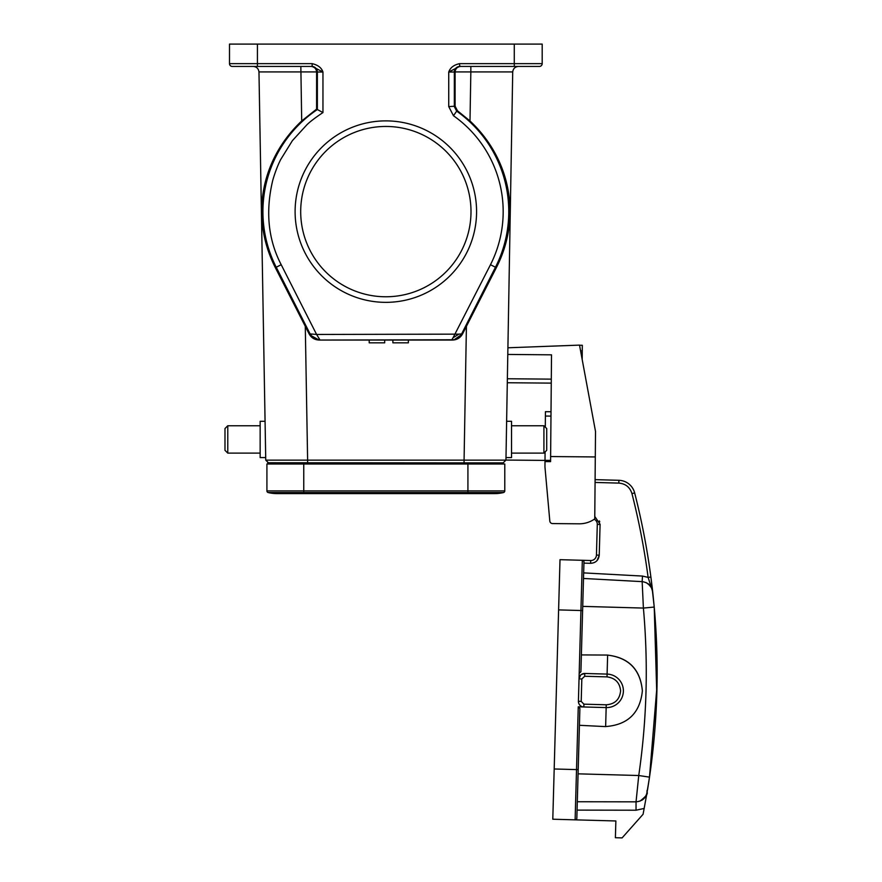 <?xml version="1.0" encoding="UTF-8"?>
<svg xmlns="http://www.w3.org/2000/svg" width="882" height="882" viewBox="0 0 882 882"><rect width="100%" height="100%" fill="white"/><g stroke="black" fill="none" stroke-linecap="round" stroke-linejoin="round"><path stroke-width="1.32" d="M267.698 462.741L464.075 462.885L464.075 460.139L505.948 460.139L503.159 462.885L464.075 462.885L503.159 462.885L505.948 460.139L512.718 71.927L470.845 71.927L469.996 120.955C512.552 161.031 520.887 219.883 496.334 267.676L462.554 333.925L454.142 339.768L320.023 340.044L316.594 334.454L458.905 334.146L453.083 337.718L490.48 264.71L495.464 267.235L461.628 333.925L458.905 334.146M311.048 334.013L311.137 335.634L310.067 333.925L316.594 334.454L281.204 264.71C268.172 239.65 265.339 211.603 272.692 180.567C274.456 174.118 277.576 165.562 280.719 159.488L292.394 140.657L306.727 124.957C309.549 122.058 314.951 117.923 322.955 112.554L316.594 109.125L316.605 71.927C316.208 68.609 314.378 66.778 311.092 66.437M462.554 333.925C460.371 337.817 457.052 339.857 452.598 340.044L369.205 340.044L369.205 342.833L369.205 340.044L319.097 340.044C314.642 339.857 311.324 337.817 309.141 333.925L310.464 334.631L276.231 267.235L281.204 264.71M285.735 492.542A36.857 36.857 0 0 1 268.183 492.542A1.676 1.676 0 0 1 266.915 490.91L266.915 463.998L467.923 463.998L467.923 490.91L504.78 490.91L504.78 463.998L467.923 463.998L467.923 462.885M276.959 493.6A36.857 36.857 0 0 1 268.183 492.542L303.761 492.542L303.761 493.6L276.959 493.6M485.96 492.542A36.857 36.857 0 0 0 503.501 492.542A1.676 1.676 0 0 0 504.78 490.91M494.725 493.6A36.857 36.857 0 0 0 503.501 492.542L467.923 492.542L467.923 490.91L303.761 490.91L303.761 492.542L467.923 492.542L467.923 493.6L494.725 493.6M543.918 425.752L543.918 453.116L546.708 450.327L546.708 428.542L543.918 425.752L511.527 425.752M300.696 211.614A85.157 85.157 0 0 0 385.842 296.771A85.157 85.157 0 0 0 470.999 211.614A85.157 85.157 0 0 0 385.842 126.457A85.157 85.157 0 0 0 300.696 211.614A85.157 85.157 0 0 0 385.842 296.771A85.157 85.157 0 0 0 470.999 211.614A85.157 85.157 0 0 0 385.842 126.457A85.157 85.157 0 0 0 300.696 211.614M505.992 457.582L511.527 457.582L511.527 421.287L506.621 421.287M470.845 71.927L470.845 66.437L470.845 71.927L455.09 71.927C455.487 68.609 457.317 66.778 460.591 66.437M455.09 71.927L455.101 106.204L457.449 110.757L456.689 111.165L454.329 106.601L454.329 72.015L448.74 72.015L459.555 66.437L514.272 66.437L514.272 63.647L542.187 63.647A2.789 2.789 0 0 1 539.398 66.437A2.789 2.789 0 0 0 542.187 63.647L542.187 44.1L229.496 44.1L229.496 63.647A2.789 2.789 0 0 0 232.286 66.437A2.789 2.789 0 0 1 229.496 63.647L257.423 63.647L257.423 44.1M455.09 72.015L454.329 72.015A5.579 5.579 -90 0 1 459.908 66.437L459.555 64.595M322.955 112.554L322.955 72.015C321.544 67.771 317.939 64.981 312.14 63.647L312.14 66.437L322.955 72.015L317.366 72.015A5.579 5.579 90 0 0 311.787 66.437M526.841 66.437L539.398 66.437A2.789 2.789 0 0 0 542.187 63.647A2.789 2.789 0 0 1 539.398 66.437L514.272 66.437M227.776 453.116L227.776 425.752L224.987 428.542L224.987 450.327L227.776 453.116L260.157 453.116M476.578 211.614A90.736 90.736 0 0 1 385.842 302.35A90.736 90.736 0 0 1 295.106 211.614A90.736 90.736 0 0 1 385.842 120.878A90.736 90.736 0 0 1 476.578 211.614M490.48 264.71A117.339 117.339 0 0 0 453.469 115.729L448.74 106.601L448.74 72.015C450.228 67.694 453.833 64.904 459.555 63.647L514.272 63.647L514.272 44.1M503.975 249.397L508.197 232.605M508.969 195.793L505.375 178.616M512.718 71.927C513.159 68.653 515.022 66.823 518.307 66.437L518.307 66.437C515.022 66.823 513.159 68.653 512.718 71.927C513.159 68.653 515.022 66.823 518.307 66.437C515.022 66.823 513.159 68.653 512.718 71.927M469.996 120.955L457.449 110.757M451.661 340.033L453.635 339.868L452.179 339.217L453.083 337.718M452.598 340.044L451.661 340.044L452.179 339.217M319.097 340.044L311.137 335.634M499.025 462.885L498.992 463.998M307.62 462.885L307.62 460.139L265.747 460.139L268.536 462.885L272.659 462.885L272.703 463.998M272.659 462.885L303.761 462.885L303.761 490.91L266.915 490.91M312.14 66.437L232.286 66.437L257.423 66.437L257.423 63.647L312.14 63.647M265.063 421.287L260.157 421.287L260.157 457.582L265.702 457.582M253.388 66.437C256.673 66.823 258.525 68.653 258.966 71.927C258.525 68.653 256.673 66.823 253.388 66.437M262.682 196.047L262.373 198.571M267.72 249.397L275.338 267.632M466.413 326.318L464.075 460.139L307.62 460.139L305.282 326.318L309.141 333.925M305.282 326.318L275.36 267.676C250.642 219.001 259.407 160.91 301.699 120.955L316.594 109.125M316.605 71.927L258.966 71.927L265.747 460.139M507.911 347.784L579.518 345.116L595.515 431.441L594.755 518.914A26.802 26.802 0 0 1 579.077 523.809L552.573 523.577A2.789 2.789 0 0 1 549.817 521.03L544.955 466.964L545.076 451.948M545.297 427.142L545.429 411.696L551.018 411.751M544.999 461.584L550.577 461.628L551.515 354.829L507.789 354.443M579.077 523.809L552.573 523.577M549.817 521.03L549.563 518.197M595.295 456.942L550.622 456.545M545.01 460.404L505.948 460.062M507.293 382.744L551.261 383.119M582.186 359.503L582.307 345.27L579.54 345.248L582.307 345.27M583.961 562.01L583.928 563.124L590.631 563.311L590.708 560.522A5.579 5.579 0 0 0 596.441 555.098L597.29 524.393L596.441 555.098A5.579 5.579 0 0 1 590.708 560.522L582.329 560.29L580.94 610.52L558.604 609.903L560.004 559.673L582.329 560.29A1.676 1.676 0 0 1 583.961 562.01L580.907 671.786L579.187 673.319L578.416 701.223A5.579 5.579 0 0 0 578.416 701.377L581.205 701.377L578.416 701.223M581.205 701.3L581.822 678.975L584.689 676.262L607.025 676.88C615.272 678.026 619.792 682.679 620.597 690.838C619.715 699.492 614.93 704.145 606.243 704.795L583.917 704.167L581.205 701.377M644.411 776.358L638.744 775.521L578.074 773.834L577.302 801.738L636.043 801.837C641.898 801.319 645.58 798.21 647.068 792.521L643.077 814.273L622.097 837.9L615.393 837.713L615.868 820.966L575.119 819.841A1.676 1.676 -178.3 0 0 576.839 818.209L579.893 708.433L578.261 706.813L583.84 706.967A5.579 5.579 0 0 1 578.416 701.377M607.025 676.88L607.103 674.091A16.747 16.747 0 0 1 623.387 690.838A16.747 16.747 0 0 1 606.166 707.584L606.243 704.795M558.604 609.903L552.793 819.213L575.119 819.841A1.676 1.676 -178.3 0 0 576.839 818.209M581.822 678.975L579.033 678.897A5.579 5.579 0 0 1 584.777 673.473L584.689 676.262M583.917 704.167L583.84 706.967L606.166 707.584A16.747 16.747 0 0 0 623.387 690.838A16.747 16.747 0 0 0 607.103 674.091L584.777 673.473L581.293 674.565M579.033 678.897L580.565 675.215M642.372 690.838C640.365 669.614 628.789 657.707 607.621 655.117C628.844 657.586 640.431 669.493 642.372 690.838C640.078 712.987 627.841 724.894 605.636 726.559M582.329 560.29L583.498 560.809M577.225 804.197L577.06 810.117L577.225 804.197M590.631 563.311C595.725 562.959 598.591 560.246 599.231 555.175L600.091 524.239L594.777 516.444M597.29 524.239A5.579 5.579 0 0 0 594.236 519.266A5.579 5.579 0 0 1 597.29 524.239A5.579 5.579 0 0 0 594.236 519.266A5.579 5.579 0 0 1 597.29 524.393L600.08 524.47M607.103 674.091L607.632 655.061L581.381 654.918M606.166 707.584L605.636 726.603L579.419 725.302L578.184 769.644L576.519 769.6L575.119 819.841M579.893 708.433L579.419 725.302M655.161 618.48L654.223 607.059L643.397 608.073L642.162 581.646C647.983 582.484 651.478 585.791 652.647 591.557C651.478 585.791 647.983 582.484 642.162 581.635L583.498 578.471L582.726 606.386L643.099 608.062M643.397 608.073C648.402 664.069 646.859 719.888 638.744 775.521L636.043 801.837L636.032 810.216L644.213 808.43L636.065 810.216L577.06 810.117M646.715 794.627L649.494 777.13L657.013 685.898M647.829 787.968L649.185 779.214M595.096 479.643L618.899 480.304L618.822 483.104C625.536 483.678 629.913 487.184 631.953 493.6L634.665 492.917A725.103 725.103 0 0 1 650.883 577.015L648.116 577.379L652.658 591.557A725.103 725.103 0 0 0 634.665 492.917A16.747 16.747 0 0 0 618.899 480.304A16.747 16.747 0 0 1 634.665 492.917A16.747 16.747 0 0 0 618.899 480.304A16.747 16.747 0 0 1 634.665 492.917A725.103 725.103 0 0 1 652.658 591.557A11.168 11.168 0 0 0 647.697 583.465M651.566 587.842L648.391 583.961L651.666 588.04L652.735 592.197M650.927 577.28L654.223 607.059L656.803 694.332M638.744 775.521L649.505 777.13C657.752 720.627 659.328 663.937 654.223 607.059L653.11 595.692M641.677 800.327A11.168 11.168 0 0 0 647.079 792.521A11.168 11.168 0 0 1 641.677 800.327L645.745 796.214L646.638 794.241L648.722 782.268M369.205 340.044L369.205 342.833L384.695 342.833L384.695 340.044M392.876 340.044L392.876 342.833L408.366 342.833L408.366 340.044M448.74 106.601L455.101 106.204M453.469 115.729L456.689 111.165A122.918 122.918 0 0 1 495.464 267.235L496.334 267.676M275.36 267.676L276.231 267.235A122.918 122.918 0 0 1 317.366 109.533L317.366 72.015L316.605 72.015M300.839 66.437L301.699 120.955M545.01 460.349L550.588 460.393M550.974 416.095L545.396 416.05M551.305 379.139L507.37 378.753M580.577 350.838L582.263 350.86M554.183 768.983L576.519 769.6L578.261 706.813M582.605 610.576L580.94 610.52L579.187 673.319M597.026 560.61L599.22 555.451M596.441 555.098L599.231 555.175M642.162 581.646L642.471 576.067L583.652 572.892M599.749 521.868L599.418 520.953M642.471 576.067L648.116 577.379A722.314 722.314 0 0 0 631.953 493.6M595.074 482.443L618.822 483.104M467.923 493.6L303.761 493.6M320.023 340.044L319.086 340M227.776 425.752L260.157 425.752M257.423 66.437L253.377 66.437M640.001 801.121C651.699 791.904 645.161 793.139 647.575 789.588L649.505 777.13C657.752 720.627 659.328 663.937 654.223 607.059L652.779 592.517M650.96 577.578L651.875 584.843M652.195 587.489L652.283 588.217M652.437 589.562L652.658 591.557M652.426 589.452L652.581 590.797M652.272 588.107L652.195 587.511M654.235 607.059L652.691 591.8C651.831 590.863 654.499 588.448 646.076 582.572M543.918 453.116L511.527 453.116"/></g></svg>
